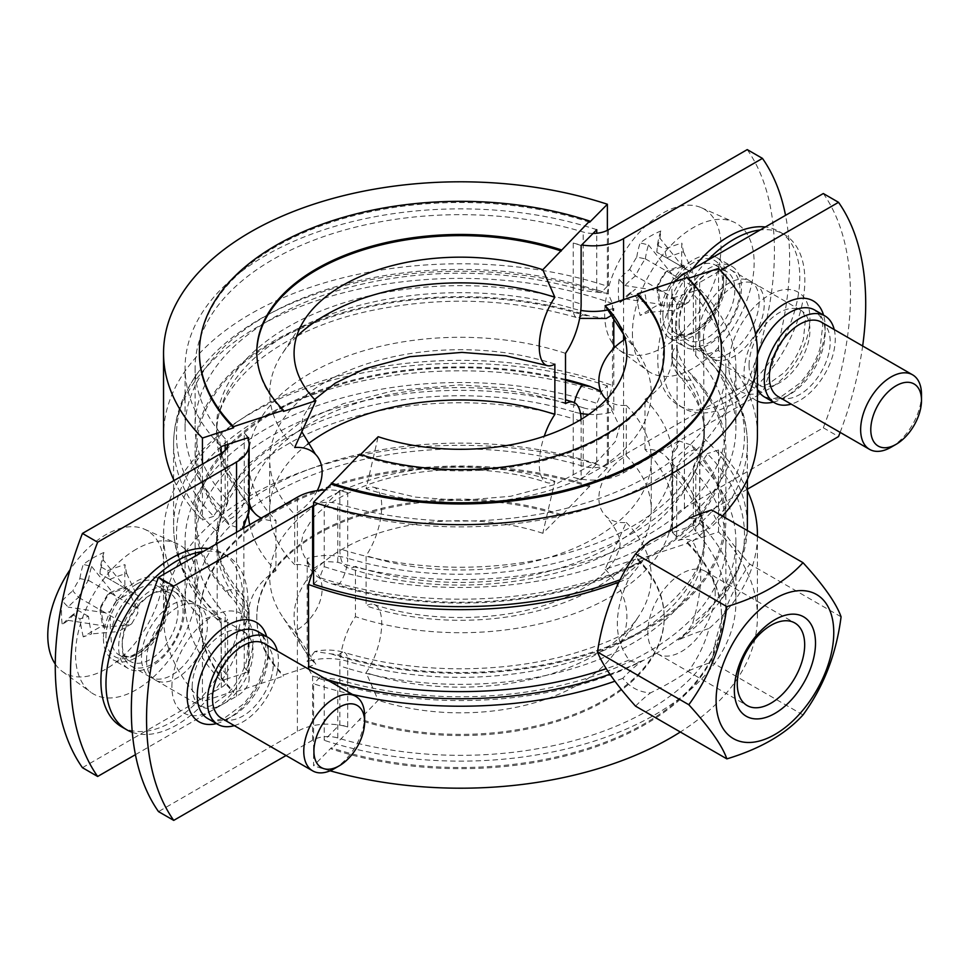 <?xml version="1.0" encoding="UTF-8"?>
<svg xmlns="http://www.w3.org/2000/svg" width="970" height="970" viewBox="0 0 970 970"><rect width="100%" height="100%" fill="white"/><g stroke="black" fill="none" stroke-linecap="round" stroke-linejoin="round"><path stroke-width="0.73" stroke-dasharray="4.85 3.64" d="M581.127 245.519A243.858 140.796 0 0 0 573.246 243.033L573.246 308.63A243.858 140.796 0 0 0 216.625 433.469A243.858 140.796 0 0 0 244.258 498.568A43.032 24.844 180 0 1 249.132 510.062M573.246 243.033A43.032 24.844 0 0 0 581.685 244.949M593.046 233.43A21.522 12.428 180 0 1 583.2 232.024A265.38 153.212 0 0 0 195.103 367.872A265.38 153.212 0 0 0 225.185 438.719A21.522 12.428 180 0 1 227.623 444.405M596.744 229.684A275.419 159.007 0 0 0 185.064 367.872A275.419 159.007 0 0 0 221.124 446.539M221.124 453.366L221.124 507.128A21.522 15.265 135.4 0 0 213.655 516.343A284.016 163.978 180 0 1 201.214 368.285A284.016 163.978 180 0 1 600.988 292.722A21.522 8.694 108.2 0 0 598.49 290.406A21.522 8.694 108.2 0 0 596.744 290.272L596.744 233.261M213.655 516.343L202.427 520.029L202.427 464.157M607.378 230.326L607.378 286.235A296.941 171.435 0 0 0 163.542 435.227M174.091 480.514A296.941 171.435 0 0 0 202.427 520.029M607.378 286.235L600.988 292.722M581.103 419.416A42.316 17.096 -71.8 0 1 581.127 421.21L581.127 479.774L596.744 463.939L596.744 403.338A21.522 8.694 108.2 0 0 600.988 392.28L607.378 385.793L607.378 467.782L561.254 515.737L561.254 514.561L542.8 533.282L554.864 481.253A42.316 17.096 -71.8 0 1 546.983 482.636A42.316 17.096 -71.8 0 1 544.243 436.245M596.744 463.939A275.419 159.007 0 0 0 185.064 602.127A275.419 159.007 0 0 0 221.124 680.794L227.623 678.66A21.522 12.428 0 0 0 225.185 672.974A265.38 153.212 180 0 1 195.103 602.127A265.38 153.212 180 0 1 583.2 466.279A21.522 12.428 0 0 0 593.046 467.685A21.522 12.428 0 0 0 608.36 464.048L747.239 383.865L762.456 392.644A286.902 165.64 120 0 0 785.542 215.34M600.988 392.28A284.016 163.978 0 0 0 269.624 413.353A284.016 163.978 0 0 0 201.214 601.715A284.016 163.978 0 0 0 213.655 615.901A21.522 15.265 135.4 0 0 214.528 616.896A21.522 15.265 135.4 0 0 221.124 620.194L221.124 680.794M221.124 620.194A275.419 159.007 180 0 1 185.064 541.527A275.419 159.007 180 0 1 596.744 403.338M565.51 380.337A263.949 152.387 0 0 0 267.296 416.3A263.949 152.387 0 0 0 226.459 590.597A20.079 14.538 -42.1 0 1 241.36 593.543A20.079 14.538 -42.1 0 1 244.258 601.642L244.258 667.227A243.858 140.796 0 0 0 248.55 671.773L248.55 613.21A42.316 30.034 -44.6 0 1 275.977 570.784L275.977 520.49A42.316 30.034 -44.6 0 1 261.257 518.041M82.438 767.682L221.318 687.5A21.522 12.428 0 0 0 227.623 678.721A21.522 12.428 0 0 0 227.623 678.66L247.58 672.101A43.032 24.844 0 0 0 244.258 667.227M135.436 754.66L236.535 696.29A43.032 24.844 0 0 0 249.132 678.721A43.032 24.844 0 0 0 247.58 672.101L248.55 671.773M581.127 479.774A243.858 140.796 0 0 0 573.246 477.288A43.032 24.844 0 0 0 581.685 479.204A43.032 24.844 0 0 0 623.577 472.826L762.456 392.644M249.132 502.024A42.316 30.034 -44.6 0 1 248.55 496.094L248.55 440.392M247.58 437.846A43.032 24.844 0 0 0 244.258 432.972L244.258 491.535A243.858 140.796 180 0 1 216.625 426.436A243.858 140.796 180 0 1 573.246 301.597A243.858 140.796 0 0 1 581.127 304.083M565.51 353.335A212.309 122.572 0 0 0 248.187 459.853A212.309 122.572 0 0 0 275.977 520.49M244.258 432.972A243.858 140.796 0 0 0 248.55 437.531M596.744 290.272A275.419 159.007 0 0 0 185.064 428.473A275.419 159.007 0 0 0 221.124 507.128M589.639 222.239A261.075 150.726 0 0 0 199.408 353.238M256.795 352.643A203.7 117.6 0 0 0 256.783 353.238A203.7 117.6 0 0 0 283.458 411.413M296.59 336.638A190.787 110.156 0 0 0 282.04 354.038A190.787 110.156 0 0 0 294.686 447.509M317.263 490.65A42.316 30.034 -44.6 0 1 294.686 514.342L294.686 564.637A42.316 30.034 -44.6 0 1 315.468 571.415A42.316 30.034 -44.6 0 1 294.686 631.47L315.868 664.292L283.458 674.95L283.458 676.114L233.588 692.507L233.588 691.331L202.427 701.577L202.427 619.587L213.655 615.901M554.864 364.126A190.787 110.156 0 0 0 269.696 459.853A190.787 110.156 0 0 0 294.686 514.342M307.381 444.418A190.787 110.156 0 0 0 269.696 510.147A190.787 110.156 0 0 0 294.686 564.637M554.864 481.253A190.787 110.156 0 0 0 336.481 493.269A190.787 110.156 0 0 0 282.04 615.962A190.787 110.156 0 0 0 294.686 631.47M542.8 533.282A166.404 96.066 0 0 0 352.34 543.758A166.404 96.066 0 0 0 304.847 650.761A166.404 96.066 0 0 0 315.868 664.292M561.254 514.561A203.7 117.6 0 0 0 256.783 616.762A203.7 117.6 0 0 0 283.458 674.95M561.254 515.737A203.7 117.6 0 0 0 256.783 617.938A203.7 117.6 0 0 0 283.458 676.114M589.639 486.94A261.075 150.726 0 0 0 199.408 617.938A261.075 150.726 0 0 0 233.588 692.507M589.639 485.776A261.075 150.726 0 0 0 199.408 616.762A261.075 150.726 0 0 0 233.588 691.331M607.378 467.782A296.941 171.435 0 0 0 163.542 616.762A296.941 171.435 0 0 0 202.427 701.577M607.378 385.793A296.941 171.435 0 0 0 163.542 534.773A296.941 171.435 0 0 0 202.427 619.587M248.55 613.21A243.858 140.796 0 0 1 244.258 608.663A243.858 140.796 180 0 1 216.625 543.564A243.858 140.796 180 0 1 573.246 418.725L573.246 477.288M565.51 403.629A212.309 122.572 0 0 0 248.187 510.147A212.309 122.572 0 0 0 248.441 516.234M249.69 524.709A212.309 122.572 0 0 0 275.977 570.784M672.416 473.906A243.858 140.796 180 0 1 676.708 478.465L676.708 537.028A243.858 140.796 180 0 0 672.416 532.469L672.416 473.906A42.316 30.034 135.4 0 0 665.772 456.288A42.316 30.034 135.4 0 0 644.989 449.51A212.309 122.572 180 0 1 672.792 510.147A212.309 122.572 180 0 1 355.457 616.665A42.316 17.096 108.2 0 0 339.839 665.917L339.839 724.481L324.235 740.316L324.235 679.727A21.522 8.694 -71.8 0 1 322.476 679.594A21.522 8.694 -71.8 0 1 319.979 677.278A284.016 163.978 0 0 0 326.126 679.242M609.912 674.223A284.016 163.978 0 0 0 642.77 660.521A206.355 119.14 0 0 0 622.813 678.333C629.87 687.281 639.072 692.144 650.433 692.895A296.941 171.435 0 0 0 688.712 670.803C697.927 658.169 704.729 644.068 709.119 628.499A206.355 119.14 0 0 0 678.285 640.018A284.016 163.978 0 0 0 719.752 601.715A284.016 163.978 0 0 0 707.312 453.657A21.522 15.265 -44.6 0 1 699.843 462.872L699.843 523.461L673.386 532.154A43.032 24.844 0 0 0 676.708 537.028M823.312 193.527A286.902 165.64 -60 0 1 823.312 427.782L684.432 507.965A43.032 24.844 0 0 0 671.834 525.534A43.032 24.844 0 0 0 673.386 532.154L672.416 532.469M747.385 489.195L699.649 516.755A21.522 12.428 0 0 0 693.356 525.534A21.522 12.428 0 0 0 693.356 525.595A21.522 12.428 0 0 0 695.793 531.281A265.38 153.212 180 0 1 725.863 602.127A265.38 153.212 180 0 1 337.766 737.976A21.522 12.428 0 0 0 327.933 736.569A21.522 12.428 0 0 0 312.607 740.207L286.089 755.509M699.843 523.461A275.419 159.007 180 0 1 735.903 602.127A275.419 159.007 180 0 1 324.235 740.316M338.433 655.259A20.079 7.578 -73.2 0 1 344.229 652.422C334.529 649.609 324.707 649.318 314.753 651.537L331.012 653.877A22.953 13.253 180 0 1 338.433 655.259A263.949 152.387 0 0 0 647.123 627.893A263.949 152.387 0 0 0 694.52 449.668A20.079 14.538 137.9 0 0 676.708 471.432L676.708 478.465A243.858 140.796 180 0 1 704.353 543.564A243.858 140.796 180 0 1 347.721 668.403L347.721 726.966A43.032 24.844 0 0 0 339.294 725.051A43.032 24.844 0 0 0 297.39 731.428L158.51 811.611M347.721 726.966A243.858 140.796 180 0 1 339.839 724.481M622.813 678.333A296.941 171.435 180 0 1 614.919 681.207M352.522 694.484A296.941 171.435 180 0 1 313.589 683.765L313.589 765.754L331.328 747.761L331.328 748.937L378.167 700.255L366.102 672.707A42.316 17.096 108.2 0 0 381.246 631.24A42.316 17.096 108.2 0 0 373.996 604.48A42.316 17.096 108.2 0 0 366.102 605.874L366.102 555.58A42.316 17.096 108.2 0 0 381.246 514.112A42.316 17.096 108.2 0 0 373.996 487.364A42.316 17.096 108.2 0 0 366.102 488.747L378.167 436.718M605.51 398.585A42.316 30.034 135.4 0 0 626.293 405.363L626.293 455.657A42.316 30.034 135.4 0 0 605.51 515.713A42.316 30.034 135.4 0 0 626.293 522.49L605.098 569.245L637.508 558.587L637.508 559.763L687.378 543.37L687.378 542.194L718.54 531.96A296.941 171.435 180 0 1 757.424 616.762A296.941 171.435 180 0 1 680.322 732.01M330.079 770.786A296.941 171.435 180 0 1 313.589 765.754M718.54 531.96L718.54 449.971A296.941 171.435 180 0 1 747.385 490.577M757.412 536.337A296.941 171.435 180 0 1 709.119 628.499M319.979 677.278L313.589 683.765M718.54 449.971L707.312 453.657M650.433 540.642C639.072 552.027 629.87 564.734 622.813 578.775A206.355 119.14 180 0 1 642.77 560.963A284.016 163.978 180 0 1 319.979 577.72A21.522 8.694 -71.8 0 1 324.235 566.662L324.235 506.061L327.933 502.314A21.522 12.428 180 0 1 337.766 503.721A265.38 153.212 0 0 0 725.863 367.872A265.38 153.212 0 0 0 695.793 297.026A21.522 12.428 180 0 1 693.356 291.339L699.843 289.205L699.843 349.806A21.522 15.265 -44.6 0 1 706.439 353.104A21.522 15.265 -44.6 0 1 707.312 354.099A284.016 163.978 180 0 1 719.752 368.285A284.016 163.978 180 0 1 678.285 540.46A206.355 119.14 180 0 1 709.119 528.941C704.729 521.52 697.927 518.053 688.712 518.538M622.813 578.775A296.941 171.435 180 0 1 620.06 579.793M313.589 584.207L319.979 577.72M707.312 354.099L718.54 350.412A296.941 171.435 180 0 1 757.424 435.227M722.323 516.076A296.941 171.435 180 0 1 709.119 528.941M699.843 289.205A275.419 159.007 180 0 1 735.903 367.872A275.419 159.007 180 0 1 324.235 506.061M324.235 566.662A275.419 159.007 0 0 0 735.903 428.473A275.419 159.007 0 0 0 699.843 349.806M347.721 492.712A43.032 24.844 0 0 0 339.294 490.796L339.839 490.226A243.858 140.796 180 0 0 347.721 492.712L347.721 551.275A243.858 140.796 180 0 1 339.839 548.79A42.316 17.096 108.2 0 0 347.563 567.765A42.316 17.096 108.2 0 0 355.457 566.371L355.457 616.665M339.839 490.226L339.839 548.79M699.843 462.872A275.419 159.007 180 0 1 735.903 541.527A275.419 159.007 180 0 1 324.235 679.727M687.378 542.194A261.075 150.726 180 0 1 721.559 616.762A261.075 150.726 180 0 1 331.328 747.761M687.378 543.37A261.075 150.726 180 0 1 721.559 617.938A261.075 150.726 180 0 1 331.328 748.937M637.508 559.763A203.7 117.6 180 0 1 664.183 617.938A203.7 117.6 180 0 1 359.712 720.14M637.508 558.587A203.7 117.6 180 0 1 664.183 616.762A203.7 117.6 180 0 1 359.712 718.976M605.098 569.245A166.404 96.066 180 0 1 616.12 650.761A166.404 96.066 180 0 1 378.167 700.255M626.293 522.49A190.787 110.156 180 0 1 638.927 615.962A190.787 110.156 180 0 1 366.102 672.707M626.293 455.657A190.787 110.156 180 0 1 651.27 510.147A190.787 110.156 180 0 1 366.102 605.874M626.293 405.363A190.787 110.156 180 0 1 651.27 459.853A190.787 110.156 180 0 1 366.102 555.58M623.698 334.504L626.293 338.53A190.787 110.156 180 0 1 638.927 354.038A190.787 110.156 180 0 1 584.486 476.731A190.787 110.156 180 0 1 366.102 488.747M626.293 338.53A42.316 30.034 135.4 0 0 625.104 339.233M360.585 454.554L359.712 455.439L359.712 454.263M664.183 352.643A203.7 117.6 180 0 1 664.183 353.238A203.7 117.6 180 0 1 359.712 455.439M688.239 278.378L687.378 278.669A261.075 150.726 180 0 1 721.559 353.238M687.378 278.669L687.378 277.493M718.54 350.412L718.54 268.423M644.989 449.51L644.989 399.216A42.316 30.034 135.4 0 0 672.416 356.79L672.416 298.226L673.386 297.899A43.032 24.844 0 0 0 676.708 302.773L676.708 361.337A243.858 140.796 180 0 1 704.353 426.436A243.858 140.796 180 0 1 347.721 551.275L347.721 558.296A243.858 140.796 0 0 0 704.353 433.469A243.858 140.796 0 0 0 676.708 368.357A43.032 24.844 180 0 1 671.834 356.875A43.032 24.844 180 0 1 677.109 344.956L677.109 448.031L679.097 440.938L692.144 445.388A265.38 153.212 0 0 1 725.863 520.138L725.863 449.862A265.38 153.212 0 0 0 692.144 375.111C685.923 370.213 676.126 353.65 677.109 344.956M672.416 298.226A243.858 140.796 180 0 1 676.708 302.773M644.989 399.216A212.309 122.572 180 0 1 672.792 459.853A212.309 122.572 180 0 1 355.457 566.371M675.35 281.445A43.032 24.844 0 0 0 671.834 291.279A43.032 24.844 0 0 0 673.386 297.899L693.356 291.339A21.522 12.428 180 0 1 693.356 291.279A21.522 12.428 180 0 1 699.649 282.5L720.516 270.448M313.589 505.431A21.522 12.428 180 0 1 327.933 502.314L339.294 490.796A43.032 24.844 0 0 0 325.714 489.923M642.77 660.521C637.666 662.874 633.107 662.704 629.118 660C613.428 638.963 613.428 611.633 629.118 578.011L642.77 560.963M313.589 568.59L324.429 561.436L337.766 562.285A265.38 153.212 0 0 0 725.863 426.436A265.38 153.212 0 0 0 695.793 355.59L693.356 349.976L699.649 346.714L700.692 347.539L703.796 356.233L703.796 438.222L699.649 452.529L693.356 466.837L695.793 472.717A265.38 153.212 180 0 1 725.863 543.564A265.38 153.212 180 0 1 337.766 679.412L314.207 676.757L312.607 675.993L308.69 669.179M678.285 540.46C684.214 538.592 688.991 538.883 692.592 541.357C703.492 559.629 703.492 586.959 692.592 623.346C688.991 630.439 684.214 635.993 678.285 640.018M635.556 706.16A193.915 111.962 180 0 1 650.433 692.895M103.438 638.43A46.621 26.917 120 0 0 113.09 659.77A46.621 26.917 120 0 0 159.71 632.852A46.621 26.917 120 0 0 159.71 579.029A46.621 26.917 120 0 0 123.784 591.518A46.621 26.917 120 0 0 103.438 638.43M264.422 643.619A43.032 24.844 -60 0 1 273.346 663.322A43.032 24.844 -60 0 1 254.552 706.633A43.032 24.844 -60 0 1 221.39 718.164M334.201 768.737A43.032 24.844 120 0 0 364.635 716.03M146.543 660.388A43.032 24.844 -60 0 1 165.337 617.09A43.032 24.844 -60 0 1 198.498 605.559A43.032 24.844 -60 0 1 207.143 630.088A43.032 24.844 -60 0 1 186.725 670.488A43.032 24.844 -60 0 1 155.467 680.091A43.032 24.844 -60 0 1 146.543 660.388M192.193 686.748A43.032 24.844 120 0 0 201.105 706.451A43.032 24.844 120 0 0 244.137 681.595A43.032 24.844 120 0 0 244.137 631.906A43.032 24.844 120 0 0 210.975 643.437A43.032 24.844 120 0 0 192.193 686.748M152.629 593.628L152.629 593.628A43.032 24.844 120 0 0 122.208 646.335A43.032 24.844 120 0 0 131.12 666.038A43.032 24.844 120 0 0 174.151 641.194A43.032 24.844 120 0 0 174.151 591.506A43.032 24.844 120 0 0 152.629 593.628L150.095 595.095A39.443 22.771 120 0 0 122.208 643.413A39.443 22.771 120 0 0 130.38 661.467A39.443 22.771 120 0 0 169.823 638.696A39.443 22.771 120 0 0 169.823 593.143A39.443 22.771 120 0 0 150.095 595.095L152.629 593.628M141.741 652.64A43.032 24.844 120 0 0 150.386 677.169A43.032 24.844 120 0 0 193.43 652.325A43.032 24.844 120 0 0 193.418 602.625A43.032 24.844 120 0 0 171.908 604.759A43.032 24.844 120 0 0 141.741 652.64M109.816 592.67A140.747 81.262 180 0 1 126.573 586.632L124.984 588.487A146.749 84.729 0 0 0 107.634 594.598L109.816 592.67L136.564 608.117L137.885 613.052L131.641 623.855L126.706 625.177L99.958 609.633A139.413 113.829 120 0 1 109.719 592.718M107.634 594.598A144.833 118.255 -60 0 0 100.54 606.893L99.958 609.633M99.958 609.742A140.747 81.262 60 0 0 103.111 627.275L103.923 624.959A144.081 30.482 -21.2 0 0 83.275 636.89L91.617 633.907A140.747 81.262 -120 0 1 88.464 616.374L79.879 618.812L72.786 614.713L78.606 610.688L88.367 616.326M100.54 606.893A146.749 84.729 -120 0 0 103.923 624.959M103.111 627.275L126.706 625.177M83.275 636.89A146.749 84.729 60 0 1 79.879 618.812M88.464 616.374L78.606 610.688A140.747 81.262 180 0 0 68.155 620.363L62.213 624.728A144.081 113.623 24.9 0 1 62.213 600.879L68.155 607.087A140.747 81.262 0 0 1 78.606 597.411L72.786 590.863A144.833 118.255 120 0 1 79.879 578.569L88.367 580.387A139.413 113.829 -60 0 0 78.606 597.302M72.786 614.713A146.749 84.729 0 0 0 62.213 624.728M115.212 631.822L91.617 633.907M68.155 620.363L105.354 626.123M62.213 600.879A146.749 84.729 180 0 1 72.786 590.863M88.367 580.387L88.464 580.339A140.747 81.262 -120 0 1 91.617 566.444L83.275 564.407A144.081 113.623 -144.9 0 1 103.923 552.476L103.111 559.811A140.747 81.262 60 0 0 99.958 573.707L100.54 566.638L107.634 570.736L109.719 579.345L99.958 573.707L137.885 595.604L109.719 579.345M79.879 578.569A146.749 84.729 60 0 1 83.275 564.407M88.464 580.339L115.212 595.786L116.533 600.721L131.641 592.003M78.606 597.411L105.354 612.858L110.301 611.536L116.533 600.721M91.617 566.444L115.212 595.786M103.923 552.476A146.749 84.729 -120 0 0 100.54 566.638M109.816 579.393A140.747 81.262 0 0 1 126.573 573.355L124.984 564.637A144.081 30.482 -98.8 0 0 124.984 588.487M107.634 570.736A146.749 84.729 180 0 1 124.984 564.637M126.573 573.355L136.564 594.84M55.266 664.086A82.304 47.518 120 0 0 62.359 671.507A82.304 47.518 120 0 0 87.785 676.163A82.304 47.518 120 0 0 156.461 606.117A82.304 47.518 120 0 0 144.506 529.22A82.304 47.518 120 0 0 105.972 534.628A82.304 47.518 120 0 0 70.155 569.548M136.564 608.117L126.573 586.632M126.706 589.154L103.111 559.811M137.885 595.604L137.885 613.052M131.641 623.855L116.533 632.586M110.301 628.972L110.301 611.536M105.354 612.858L68.155 607.087M136.406 549.129A86.063 49.688 120 0 0 80.922 622.546A86.063 49.688 120 0 0 90.792 692.253A86.063 49.688 120 0 0 179.438 644.25A86.063 49.688 120 0 0 176.698 543.467A86.063 49.688 120 0 0 136.406 549.129M726.239 278.863A46.621 26.917 120 0 0 716.587 257.523A46.621 26.917 120 0 0 669.967 284.44A46.621 26.917 120 0 0 669.967 338.263A46.621 26.917 120 0 0 705.893 325.774A46.621 26.917 120 0 0 726.239 278.863M821.299 322.113A43.032 24.844 -60 0 1 830.211 341.816A43.032 24.844 -60 0 1 811.429 385.126A43.032 24.844 -60 0 1 778.267 396.657M891.066 447.231A43.032 24.844 120 0 0 921.5 394.523M703.42 338.882A43.032 24.844 -60 0 1 722.201 295.583A43.032 24.844 -60 0 1 755.363 284.052A43.032 24.844 -60 0 1 764.275 303.755A43.032 24.844 -60 0 1 745.494 347.054A43.032 24.844 -60 0 1 712.332 358.585A43.032 24.844 -60 0 1 703.42 338.882M749.058 365.241A43.032 24.844 120 0 0 757.97 384.945A43.032 24.844 120 0 0 801.014 360.1A43.032 24.844 120 0 0 801.014 310.4A43.032 24.844 120 0 0 767.852 321.931A43.032 24.844 120 0 0 749.058 365.241M679.073 324.829A43.032 24.844 120 0 0 687.985 344.532A43.032 24.844 120 0 0 731.016 319.688A43.032 24.844 120 0 0 731.016 270A43.032 24.844 120 0 0 709.506 272.121A43.032 24.844 120 0 0 679.073 324.829L679.073 321.907A39.443 22.771 120 0 0 687.245 339.961A39.443 22.771 120 0 0 726.688 317.19A39.443 22.771 120 0 0 726.688 271.636A39.443 22.771 120 0 0 706.972 273.588A39.443 22.771 120 0 0 679.073 321.907M698.351 335.959A43.032 24.844 120 0 0 707.263 355.663A43.032 24.844 120 0 0 750.295 330.818A43.032 24.844 120 0 0 750.295 281.118A43.032 24.844 120 0 0 717.133 292.649A43.032 24.844 120 0 0 698.351 335.959M656.823 288.126L656.823 288.236A140.747 81.262 60 0 0 659.988 305.768L660.8 303.464A144.081 30.482 -21.2 0 0 640.139 315.383A146.749 84.729 60 0 1 636.756 297.317L629.651 293.219L635.471 289.181A140.747 81.262 180 0 0 625.019 298.857L619.078 303.222A144.081 113.623 24.9 0 1 619.078 279.372A146.749 84.729 180 0 1 629.651 269.357L635.483 275.904L662.231 291.352L667.166 290.03L673.41 279.214L688.518 270.497L656.823 252.2A140.747 81.262 60 0 1 659.988 238.305L660.8 230.969A146.749 84.729 -120 0 0 657.405 245.131L656.823 252.2L666.596 257.838L664.511 249.229A146.749 84.729 180 0 1 681.849 243.13A144.081 30.482 -98.8 0 0 681.849 266.98L683.45 265.125A140.747 81.262 180 0 0 666.681 271.163L664.511 273.091A144.833 118.255 -60 0 0 657.405 285.386L656.823 288.126A139.413 113.829 120 0 1 666.596 271.212M657.405 245.131L664.511 249.229M666.596 257.838L666.681 257.887A140.747 81.262 0 0 1 683.45 251.848L681.849 243.13M666.681 257.887L694.75 274.098L694.75 291.546L688.518 302.349L683.583 303.671L656.823 288.236M688.518 270.497L694.75 274.098M683.45 251.848L693.429 273.334M681.849 266.98A146.749 84.729 0 0 0 664.511 273.091M657.405 285.386A146.749 84.729 -120 0 0 660.8 303.464M683.45 265.125L693.429 286.611L666.681 271.163M693.429 286.611L694.75 291.546M659.988 305.768L683.583 303.671M636.756 297.317L645.329 294.868A140.747 81.262 -120 0 0 648.481 312.401L640.139 315.383M629.651 293.219A146.749 84.729 0 0 0 619.078 303.222M625.019 298.857L662.231 304.616M635.483 275.904A140.747 81.262 0 0 0 625.019 285.58L619.078 279.372M629.651 269.357A144.833 118.255 120 0 1 636.756 257.062L645.244 258.881A139.413 113.829 -60 0 0 635.471 275.795M645.244 258.881L645.329 258.832A140.747 81.262 -120 0 1 648.481 244.937L640.139 242.9A144.081 113.623 -144.9 0 1 660.8 230.969M636.756 257.062A146.749 84.729 60 0 1 640.139 242.9M645.329 258.832L672.077 274.28L673.41 279.214M648.481 244.937L672.077 274.28M604.649 313.928A82.304 47.518 120 0 0 619.224 350A82.304 47.518 120 0 0 674.562 339.379A82.304 47.518 120 0 0 718.127 269.417A82.304 47.518 120 0 0 701.371 207.713A82.304 47.518 120 0 0 638.915 232.873A82.304 47.518 120 0 0 604.649 313.928M683.583 267.647L659.988 238.305M662.231 291.352L625.019 285.58M688.518 302.349L673.41 311.079M667.166 307.478L667.166 290.03M672.077 310.315L648.481 312.401M632.416 333.037A86.063 49.688 120 0 0 647.657 370.758A86.063 49.688 120 0 0 736.315 322.743A86.063 49.688 120 0 0 733.562 221.96A86.063 49.688 120 0 0 668.257 248.271A86.063 49.688 120 0 0 632.416 333.037M675.52 325.714A46.621 26.917 -60 0 1 695.878 278.79A46.621 26.917 -60 0 1 731.804 266.301A46.621 26.917 -60 0 1 741.456 287.641A46.621 26.917 -60 0 1 721.11 334.565A46.621 26.917 -60 0 1 685.184 347.054A46.621 26.917 -60 0 1 675.52 325.714M600.685 391.104L613.792 411.474L613.792 348.266M243.858 528.08L243.858 625.044C242.451 612.931 237.444 602.879 228.835 594.889A265.38 153.212 0 0 1 195.103 520.138L195.103 449.862A265.38 153.212 0 0 0 228.835 524.612L241.869 529.062L243.858 521.969M565.51 379.428A265.38 153.212 0 0 0 195.103 520.138M613.792 319.166L613.792 308.399L611.403 315.48M606.214 318.463L589.954 316.123A265.38 153.212 0 0 0 195.103 449.862M583.2 407.715C593.495 411.183 601.885 408.552 608.36 399.822L612.506 385.514L612.506 303.537L608.36 294.007L606.771 293.243L583.2 290.588A265.38 153.212 0 0 0 195.103 426.436A265.38 153.212 0 0 0 225.185 497.283L227.623 503.163L221.318 517.471L217.171 531.778L217.171 613.767L220.275 622.461L221.318 623.286L227.623 620.024L225.185 614.41A265.38 153.212 180 0 1 195.103 543.564A265.38 153.212 180 0 1 583.2 407.715L583.2 466.279M184.591 609.148A46.621 26.917 -60 0 1 164.233 656.072A46.621 26.917 -60 0 1 128.307 668.56A46.621 26.917 -60 0 1 118.655 647.22A46.621 26.917 -60 0 1 139.001 600.297A46.621 26.917 -60 0 1 174.927 587.808A46.621 26.917 -60 0 1 184.591 609.148M747.239 149.61A286.902 165.64 -60 0 1 747.239 383.865M688.712 670.803A193.915 111.962 180 0 1 711.689 662.207A193.915 152.945 95.1 0 1 749.761 564.103A193.915 40.982 38.8 0 1 711.689 509.941M841.075 616.823L749.761 564.103M715.217 593.143A47.675 27.524 120 0 0 705.348 571.318A47.675 27.524 120 0 0 657.672 598.842A47.675 27.524 120 0 0 657.672 653.889A47.675 27.524 120 0 0 694.411 641.121A47.675 27.524 120 0 0 715.217 593.143M803.002 714.926L711.689 662.207M234.328 725.621A50.21 28.991 120 0 0 278.414 660.388A50.21 28.991 120 0 0 277.359 651.088M840.141 432.377A286.902 165.64 120 0 0 862.657 345.999M834.224 329.582A50.21 28.991 -60 0 1 791.193 404.114M314.753 651.537L307.187 661.601L307.187 558.526C307.805 569.839 315.747 578.193 331.012 583.6A265.38 153.212 0 0 0 725.863 449.862M331.012 653.877A265.38 153.212 0 0 0 725.863 520.138M823.312 427.782L838.529 436.573M692.204 269.223A100.419 57.97 120 0 0 657.769 359.385A100.419 57.97 120 0 0 678.576 405.351A100.419 57.97 120 0 0 778.983 347.381A100.419 57.97 120 0 0 778.983 231.43A100.419 57.97 120 0 0 765.342 227.004M707.494 260.396A100.419 57.97 120 0 0 662.849 362.307A100.419 57.97 120 0 0 683.644 408.285A100.419 57.97 120 0 0 784.051 350.303A100.419 57.97 120 0 0 784.051 234.352A100.419 57.97 120 0 0 760.201 229.975M121.699 726.857A100.419 57.97 120 0 0 222.118 668.888A100.419 57.97 120 0 0 222.118 552.936A100.419 57.97 120 0 0 208.477 548.511M132.284 732.338A100.419 57.97 120 0 0 229.744 667.227A100.419 57.97 120 0 0 227.186 555.858A100.419 57.97 120 0 0 203.336 551.481M228.835 524.612A22.953 13.253 0 0 0 226.459 520.332A20.079 14.538 137.9 0 0 244.258 498.568L244.258 491.535A243.858 140.796 0 0 0 248.55 496.094M581.127 421.21A243.858 140.796 0 0 0 573.246 418.725L573.246 411.704A43.032 24.844 0 0 0 580.496 413.414M677.109 448.031A43.032 24.844 0 0 0 671.834 459.938A43.032 24.844 0 0 0 676.708 471.432A243.858 140.796 180 0 1 704.353 536.531C705.93 576.641 662.801 623.965 588.038 648.809C515.567 674.029 419.028 675.496 344.229 652.422A20.079 7.578 -73.2 0 1 347.721 661.37L347.721 668.403A243.858 140.796 180 0 1 339.839 665.917M672.416 356.79A243.858 140.796 180 0 1 676.708 361.337L676.708 368.357A20.079 14.538 -42.1 0 0 679.618 376.457C678.163 374.917 672.477 369.036 671.834 356.875L671.834 291.279M629.118 660A286.902 165.64 180 0 1 606.238 668.657M703.796 438.222A286.902 165.64 180 0 1 747.385 525.995M747.276 530.493A286.902 165.64 180 0 1 692.592 623.346M136.406 584.267A43.032 24.844 120 0 0 110.046 652.179A43.032 24.844 120 0 0 162.754 621.758A43.032 24.844 120 0 0 136.406 584.267M138.94 588.657A39.443 22.771 -60 0 1 158.668 586.704A39.443 22.771 -60 0 1 158.668 632.246A39.443 22.771 -60 0 1 119.213 655.029A39.443 22.771 -60 0 1 113.175 623.419A39.443 22.771 -60 0 1 138.94 588.657M662.849 315.468A43.032 24.844 120 0 0 708.488 319.542A43.032 24.844 120 0 0 708.488 258.675A43.032 24.844 120 0 0 662.849 315.468M667.918 315.468A39.443 22.771 -60 0 1 685.135 275.759A39.443 22.771 -60 0 1 715.533 265.198A39.443 22.771 -60 0 1 715.533 310.752A39.443 22.771 -60 0 1 676.09 333.522A39.443 22.771 -60 0 1 667.918 315.468M574.373 402.635A20.079 7.578 106.8 0 0 573.246 411.704A243.858 140.796 180 0 0 216.625 536.531L216.625 543.564L220.954 512.924L233.43 484.248L247.01 465.248L299.354 423.187L343.416 403.629L392.947 390.837L459.598 384.884L513.894 388.582L565.51 399.761M588.814 414.384A43.032 24.844 0 0 0 613.792 411.474M244.258 601.642A243.858 140.796 180 0 1 216.625 536.531C216.407 555.531 224.64 574.531 241.36 593.543C246.404 599.133 248.999 605.668 249.132 613.125A43.032 24.844 0 0 0 244.258 601.642M243.858 625.044A43.032 24.844 0 0 0 249.132 613.125L249.132 678.721M226.459 590.597A22.953 13.253 180 0 1 228.835 594.889M226.459 520.332A263.949 152.387 180 0 1 273.843 342.107A263.949 152.387 180 0 1 582.534 314.741A20.079 7.578 -73.2 0 1 576.75 317.578A20.079 7.578 -73.2 0 1 573.246 308.63A43.032 24.844 180 0 0 580.812 310.4M613.792 308.399A43.032 24.844 180 0 1 607.838 309.951M582.534 314.741A22.953 13.253 0 0 0 589.954 316.123M623.577 299.633L623.577 334.323M623.577 340.191L623.577 472.826M217.171 613.767A286.902 165.64 180 0 1 173.594 525.995A286.902 165.64 180 0 1 321.385 381.125A286.902 165.64 180 0 1 612.506 385.514M612.506 303.537A286.902 165.64 0 0 0 321.385 299.136A286.902 165.64 0 0 0 173.594 444.005A286.902 165.64 0 0 0 217.171 531.778M236.535 532.312L236.535 696.29M225.185 497.283L225.185 450.213M225.185 445.206L225.185 438.719M583.2 290.588L583.2 232.024M221.318 517.471L221.318 453.245M608.36 399.822L608.36 464.048M608.36 294.007L608.36 229.793M221.318 687.5L221.318 623.286M225.185 672.974L225.185 614.41M692.592 541.357A286.902 165.64 0 0 0 747.385 444.005A286.902 165.64 0 0 0 703.796 356.233M618.909 582.097A286.902 165.64 0 0 0 629.118 578.011M171.908 686.748A57.375 33.125 -60 0 1 232.764 611.039A57.375 33.125 -60 0 1 232.764 692.18A57.375 33.125 -60 0 1 171.908 686.748M297.39 497.173L297.39 731.428M728.773 365.241A57.375 33.125 -60 0 1 789.641 289.533A57.375 33.125 -60 0 1 789.641 370.673A57.375 33.125 -60 0 1 728.773 365.241M684.432 273.71L684.432 507.965M268.266 654.532A50.21 28.991 -60 0 1 246.356 705.069A50.21 28.991 -60 0 1 207.665 718.515C211.387 721.025 217.086 720.819 224.785 717.885L243.421 704.062C257.911 687.487 265.501 670.003 266.168 651.61C265.186 634.465 259.233 632.537 257.875 631.555A50.21 28.991 -60 0 1 268.266 654.532M216.48 723.608A57.375 33.125 120 0 0 268.266 648.675A57.375 33.125 120 0 0 266.689 636.647M312.607 675.993L312.607 740.207M757.424 389.358A50.21 28.991 -60 0 1 754.139 374.02A50.21 28.991 -60 0 1 757.424 354.899M814.739 310.048A50.21 28.991 -60 0 1 814.739 368.018A50.21 28.991 -60 0 1 764.53 397.009L773.83 398.597L781.42 396.487L799.45 383.453C809.004 373.353 815.891 361.616 820.099 348.242L822.754 325.192L820.741 317.275L814.739 310.048M755.642 334.456A57.375 33.125 120 0 0 743.99 374.02A57.375 33.125 120 0 0 757.424 401.095M773.357 402.101A57.375 33.125 120 0 0 813.26 367.169A57.375 33.125 120 0 0 823.554 315.141M699.649 516.755L699.649 452.529M699.649 346.714L699.649 282.5M665.772 456.288C679.424 470.026 689.658 485.424 696.484 502.508C701.686 515.773 704.305 529.45 704.353 543.564L704.353 536.531A243.858 140.796 180 0 1 347.721 661.37A43.032 24.844 0 0 0 307.187 661.601M694.52 449.668A22.953 13.253 180 0 1 692.144 445.388M692.144 375.111A22.953 13.253 0 0 0 694.52 379.403A20.079 14.538 -42.1 0 1 679.618 376.457C696.327 395.469 704.572 414.469 704.353 433.469L704.353 426.436C704.159 447.497 698.558 467.273 687.536 485.752C672.331 510.547 650.361 530.893 621.612 546.813C548.062 588.814 434.354 596.865 347.563 567.765M694.52 379.403A263.949 152.387 180 0 1 647.123 557.617A263.949 152.387 180 0 1 338.433 584.983A20.079 7.578 106.8 0 0 347.721 558.296A43.032 24.844 180 0 0 307.187 558.526M338.433 584.983A22.953 13.253 0 0 0 331.012 583.6M695.793 355.59L695.793 297.026M337.766 562.285L337.766 503.721M695.793 531.281L695.793 472.717M337.766 737.976L337.766 679.412M185.064 602.127L185.064 541.527M249.132 507.213L225.161 469.201L216.625 426.436L216.625 433.469C213.849 386.654 275.468 330.54 370.831 310.679C441.301 296.056 509.941 298.36 576.75 317.578L579.648 318.366M185.064 428.473L185.064 367.872M256.783 353.238L256.783 352.061M304.847 319.239L282.04 354.038M301.815 431.759L301.258 426.57L303.04 416.918L311.794 402.574L314.607 399.458M269.696 510.147L269.696 459.853M315.468 571.415C305.113 559.848 300.385 550.608 301.258 543.685L303.04 534.046L311.794 519.702C322.052 507.164 339.852 495.84 365.181 485.74C416.845 465.515 492.772 464.109 546.983 482.636M304.847 650.761L282.04 615.962M256.783 617.938L256.783 616.762M199.408 617.938L199.408 616.762M163.542 616.762L163.542 534.773M248.187 510.147L248.187 459.853M757.424 536.349L757.424 616.762M735.903 367.872L735.903 428.473M735.903 541.527L735.903 602.127M721.559 616.762L721.559 617.938M664.183 616.762L664.183 617.938M616.12 650.761L638.927 615.962M373.996 604.48C428.061 622.97 503.721 621.637 555.386 601.533C585.25 589.978 605.244 575.671 615.38 558.599C619.49 547.565 626.935 541.515 605.51 515.713M651.27 459.853L651.27 510.147M373.996 487.364L415.645 497.149L461.174 500.484L510.838 496.252L555.386 484.406L596.974 461.89L615.38 441.471L619.709 426.461L606.359 399.458M616.12 319.239L638.927 354.038M664.183 352.061L664.183 353.238M672.792 459.853L672.792 510.147M719.752 601.715L739.443 567.45L747.288 530.505M322.476 679.594L314.207 676.757M155.467 680.091L201.105 706.451L205.798 707.142L211.169 705.711L227.065 694.338C236.219 684.699 242.718 673.495 246.55 660.728L248.55 641.121C247.217 635.168 245.749 632.101 244.137 631.906L198.498 605.559M131.12 666.038L150.386 677.169M174.151 591.506L193.418 602.625M169.823 593.143L158.668 586.704C162.233 588.535 164.536 592.767 165.567 599.399C166.525 614.786 160.535 629.833 147.585 644.553C136.721 653.622 130.028 657.587 127.482 656.423L119.213 655.029L130.38 661.467M122.208 643.413L122.208 646.335M62.359 671.507L90.792 692.253M144.506 529.22L176.698 543.467M712.332 358.585L757.97 384.945L762.662 385.636L768.034 384.205L783.93 372.832C793.084 363.192 799.583 351.989 803.415 339.221L805.427 319.615C804.081 313.662 802.614 310.594 801.014 310.4L755.363 284.052M687.985 344.532L707.263 355.663M731.016 270L750.295 281.118M726.688 271.636L715.533 265.198C719.097 267.029 721.401 271.26 722.432 277.893C723.39 293.279 717.4 308.327 704.45 323.046C693.598 332.116 686.893 336.081 684.359 334.917L676.09 333.522L687.245 339.961M706.972 273.588L709.506 272.121M619.224 350L647.657 370.758M701.371 207.713L733.562 221.96M669.967 338.263L685.184 347.054M716.587 257.523L731.804 266.301M243.858 526.492L241.869 529.062M201.214 601.715C183.1 578.375 173.885 553.13 173.594 525.995L173.594 480.805M214.528 616.896L220.275 622.473M173.594 479.422L173.594 444.005C173.885 416.87 183.1 391.625 201.214 368.285M598.49 290.406L606.771 293.243M195.103 367.872L195.103 426.436M227.623 503.163L227.623 444.466M227.623 678.721L227.623 620.024M174.927 587.808L159.71 579.029M128.307 668.56L113.09 659.77M195.103 543.564L195.103 602.127M657.672 653.889L747.13 705.542M705.348 571.318L794.806 622.97M719.752 368.285C737.879 391.625 747.082 416.87 747.385 444.005L747.385 479.422M700.704 347.527L706.439 353.104M679.097 440.938C674.38 446.43 671.955 452.76 671.834 459.938L671.834 525.534M725.863 367.872L725.863 426.436M693.356 349.976L693.356 291.279M693.356 525.534L693.356 466.837M725.863 543.564L725.863 602.127M784.051 234.352L778.983 231.43M683.644 408.285L678.576 405.351M227.186 555.858L222.118 552.936"/><path stroke-width="1.45" d="M596.744 233.261L596.744 229.684L581.127 245.519L581.127 304.083A42.316 17.096 -71.8 0 1 565.51 353.335L565.51 403.629A42.316 17.096 -71.8 0 1 573.403 402.235A42.316 17.096 -71.8 0 1 581.103 419.416M248.55 440.392L248.55 437.531L221.124 446.539L221.124 453.366M544.243 436.245A42.316 17.096 -71.8 0 1 554.864 414.42L554.864 364.126A42.316 17.096 -71.8 0 1 546.983 365.52A42.316 17.096 -71.8 0 1 539.732 338.76A42.316 17.096 -71.8 0 1 554.864 297.293L542.8 269.745L589.639 221.063L589.639 222.239L607.378 204.246A296.941 171.435 0 0 0 163.542 353.238L163.542 435.227A296.941 171.435 0 0 0 174.091 480.514M607.378 204.246L607.378 230.326M261.257 518.041A42.316 30.034 -44.6 0 1 255.195 513.712A42.316 30.034 -44.6 0 1 249.132 502.024M202.427 464.157L202.427 438.04L233.588 427.806L233.588 426.63L283.458 410.237L283.458 411.413L315.868 400.755L294.686 447.509A42.316 30.034 -44.6 0 1 315.468 454.287A42.316 30.034 -44.6 0 1 317.263 490.65M163.542 353.238A296.941 171.435 0 0 0 202.427 438.04M589.639 221.063A261.075 150.726 0 0 0 199.408 352.061L199.408 353.238A261.075 150.726 0 0 0 233.588 427.806M199.408 352.061A261.075 150.726 0 0 0 233.588 426.63M561.254 249.86A203.7 117.6 0 0 0 256.783 352.061A203.7 117.6 0 0 0 283.458 410.237M561.254 251.024A203.7 117.6 0 0 0 256.795 352.643M542.8 269.745A166.404 96.066 0 0 0 304.847 319.239A166.404 96.066 0 0 0 315.868 400.755M554.864 297.293A190.787 110.156 0 0 0 296.59 336.638M554.864 414.42A190.787 110.156 0 0 0 307.381 444.418M248.441 516.234A212.309 122.572 0 0 0 249.69 524.709M227.623 444.405A21.522 12.428 180 0 1 227.623 444.466A21.522 12.428 180 0 1 221.318 453.245L82.438 533.427L97.655 542.218L236.535 462.035A43.032 24.844 0 0 0 249.132 444.466A43.032 24.844 0 0 0 247.58 437.846M614.919 681.207A296.941 171.435 180 0 1 352.522 694.484M680.322 732.01A296.941 171.435 180 0 1 330.079 770.786M747.385 490.577A296.941 171.435 180 0 1 757.424 534.773A296.941 171.435 180 0 1 757.412 536.337M326.126 679.242A284.016 163.978 0 0 0 609.912 674.223M620.06 579.793A296.941 171.435 180 0 1 313.589 584.207L313.589 502.217L359.712 454.263A203.7 117.6 180 0 0 664.183 352.061A203.7 117.6 180 0 0 637.508 293.886L637.508 295.05A203.7 117.6 180 0 1 664.183 352.643M688.239 278.378L718.54 268.423A296.941 171.435 180 0 1 757.424 353.238L757.424 435.227A296.941 171.435 180 0 1 722.323 516.076M625.104 339.233A42.316 30.034 135.4 0 0 605.51 398.585L606.359 399.458M637.508 295.05L605.098 305.708L623.698 334.504M605.098 305.708A166.404 96.066 180 0 1 616.12 319.239A166.404 96.066 180 0 1 568.638 426.242A166.404 96.066 180 0 1 378.167 436.718L360.585 454.554M637.508 293.886L687.378 277.493A261.075 150.726 180 0 1 721.559 352.061A261.075 150.726 180 0 1 331.328 483.06M721.559 352.061L721.559 353.238A261.075 150.726 180 0 1 331.328 484.224M757.424 353.238A296.941 171.435 180 0 1 313.589 502.217M688.809 704.729C709.434 676.611 722.116 643.91 726.87 606.626C760.189 596.55 785.567 581.903 803.002 562.673L711.689 509.941A193.915 111.962 0 0 0 688.712 518.538A296.941 171.435 180 0 1 650.433 540.642A193.915 111.962 0 0 0 635.556 553.906A193.915 152.945 -84.9 0 0 597.496 652.01A193.915 40.982 -141.2 0 0 635.556 706.16L726.87 758.879C722.116 745.409 709.434 727.367 688.809 704.729L597.496 652.01M308.69 669.179L308.46 584.486L313.589 568.59M726.87 606.626L635.556 553.906M862.657 345.999A286.902 165.64 120 0 0 838.529 202.318L823.312 193.527L684.432 273.71A43.032 24.844 0 0 0 675.35 281.445M312.679 770.871L221.39 718.164A43.032 24.844 -60 0 1 214.794 683.68A43.032 24.844 -60 0 1 242.912 645.753A43.032 24.844 -60 0 1 264.422 643.619L355.723 696.327A43.032 24.844 120 0 0 334.201 698.461A43.032 24.844 120 0 0 306.083 736.375A43.032 24.844 120 0 0 312.679 770.871A43.032 24.844 120 0 0 334.201 768.737L339.27 765.803A35.866 20.709 -60 0 1 313.916 751.168A35.866 20.709 -60 0 1 339.27 707.239A35.866 20.709 -60 0 1 364.635 721.886A35.866 20.709 -60 0 1 339.27 765.803M364.635 721.886L364.635 716.03A43.032 24.844 120 0 0 355.723 696.327M70.155 569.548A82.304 47.518 120 0 0 55.266 664.086M869.556 449.365L778.267 396.657A43.032 24.844 -60 0 1 769.355 376.954A43.032 24.844 -60 0 1 788.137 333.644A43.032 24.844 -60 0 1 821.299 322.113L912.588 374.82A43.032 24.844 120 0 0 879.426 386.351A43.032 24.844 120 0 0 860.645 429.661A43.032 24.844 120 0 0 869.556 449.365A43.032 24.844 120 0 0 891.066 447.231L896.147 444.296A35.866 20.709 -60 0 1 870.781 429.661A35.866 20.709 -60 0 1 896.147 385.733A35.866 20.709 -60 0 1 921.5 400.38A35.866 20.709 -60 0 1 896.147 444.296M921.5 400.38L921.5 394.523A43.032 24.844 120 0 0 912.588 374.82M565.51 379.428A265.38 153.212 0 0 1 589.954 386.399L600.685 391.104M611.403 315.48L606.214 318.463L579.648 318.366M243.858 526.492L249.132 510.062A43.032 24.844 180 0 1 243.858 521.969L243.858 528.08M613.792 348.266L613.792 319.166M581.685 244.949A43.032 24.844 0 0 0 623.577 238.571L762.456 158.389L747.239 149.61L608.36 229.793A21.522 12.428 180 0 1 593.046 233.43M785.542 215.34A286.902 165.64 120 0 0 762.456 158.389M97.655 542.218A286.902 165.64 120 0 0 97.655 776.473L135.436 754.66M97.655 776.473L82.438 767.682A286.902 165.64 -60 0 1 82.438 533.427M803.002 562.673C823.627 585.298 836.322 603.352 841.075 616.823C836.322 654.107 823.627 686.808 803.002 714.926C785.567 734.169 760.189 748.816 726.87 758.879M833.763 632.573A83.202 48.039 120 0 0 745.518 624.692A83.202 48.039 120 0 0 745.518 742.353A83.202 48.039 120 0 0 833.763 632.573M804.676 644.795A47.675 27.524 -60 0 1 783.869 692.774A47.675 27.524 -60 0 1 747.13 705.542A47.675 27.524 -60 0 1 747.13 650.494A47.675 27.524 -60 0 1 794.806 622.97A47.675 27.524 -60 0 1 804.676 644.795M815.503 643.122A57.375 33.125 120 0 0 754.636 637.678A57.375 33.125 120 0 0 754.636 718.831A57.375 33.125 120 0 0 815.503 643.122M173.727 586.135A286.902 165.64 120 0 0 173.727 820.39L158.51 811.611A286.902 165.64 -60 0 1 158.51 577.356L173.727 586.135L312.607 505.952A21.522 12.428 180 0 1 313.589 505.431M325.714 489.923A43.032 24.844 0 0 0 297.39 497.173L158.51 577.356M277.359 651.088A50.21 28.991 120 0 0 268.011 637.411A50.21 28.991 120 0 0 217.801 666.402A50.21 28.991 120 0 0 217.801 724.372A50.21 28.991 120 0 0 234.328 725.621M286.089 755.509L173.727 820.39M840.141 432.377A286.902 165.64 120 0 1 838.529 436.573L747.385 489.195M720.516 270.448L838.529 202.318M791.193 404.114A50.21 28.991 -60 0 1 774.678 402.865A50.21 28.991 -60 0 1 764.275 379.876A50.21 28.991 -60 0 1 786.197 329.351A50.21 28.991 -60 0 1 824.888 315.905A50.21 28.991 -60 0 1 834.224 329.582M765.342 227.004A100.419 57.97 120 0 0 692.204 269.223M760.201 229.975A100.419 57.97 120 0 0 707.494 260.396M208.477 548.511A100.419 57.97 120 0 0 101.535 669.627A100.419 57.97 120 0 0 121.699 726.857L126.767 729.792A100.419 57.97 120 0 0 132.284 732.338M203.336 551.481A100.419 57.97 120 0 0 106.603 672.549A100.419 57.97 120 0 0 126.767 729.792M606.238 668.657A286.902 165.64 180 0 1 308.46 666.463M747.288 530.505L747.385 525.995A286.902 165.64 180 0 1 747.276 530.493M589.954 386.399A22.953 13.253 180 0 1 582.534 385.017A20.079 7.578 106.8 0 0 574.373 402.635M580.496 413.414A43.032 24.844 0 0 0 588.814 414.384M582.534 385.017A263.949 152.387 0 0 0 565.51 380.337M607.838 309.951A43.032 24.844 180 0 1 580.812 310.4M623.577 238.571L623.577 299.633M623.577 334.323L623.577 340.191M236.535 462.035L236.535 532.312M225.185 450.213L225.185 445.206M308.46 584.486A286.902 165.64 0 0 0 618.909 582.097M217.801 724.372L207.665 718.515A50.21 28.991 -60 0 1 207.665 660.546A50.21 28.991 -60 0 1 257.875 631.555L268.011 637.411M266.689 636.647A57.375 33.125 120 0 0 199.008 655.538A57.375 33.125 120 0 0 216.48 723.608M312.607 570.178L312.607 505.952M757.424 354.899A50.21 28.991 -60 0 1 814.739 310.048L824.888 315.905M774.678 402.865L764.53 397.009A50.21 28.991 -60 0 1 757.424 389.358M757.424 401.095A57.375 33.125 120 0 0 773.357 402.101M823.554 315.141A57.375 33.125 120 0 0 755.642 334.456M255.195 513.712L249.132 507.213M315.468 454.287L301.815 431.759M314.607 399.458L335.268 383.114L365.181 368.624L409.728 356.693L461.878 352.401L505.685 355.784L546.983 365.52M573.403 402.235L565.51 399.761M757.424 534.773L757.424 536.349M173.594 480.805L173.594 479.422M249.132 510.062L249.132 444.466M747.385 525.995L747.385 479.422"/></g></svg>
